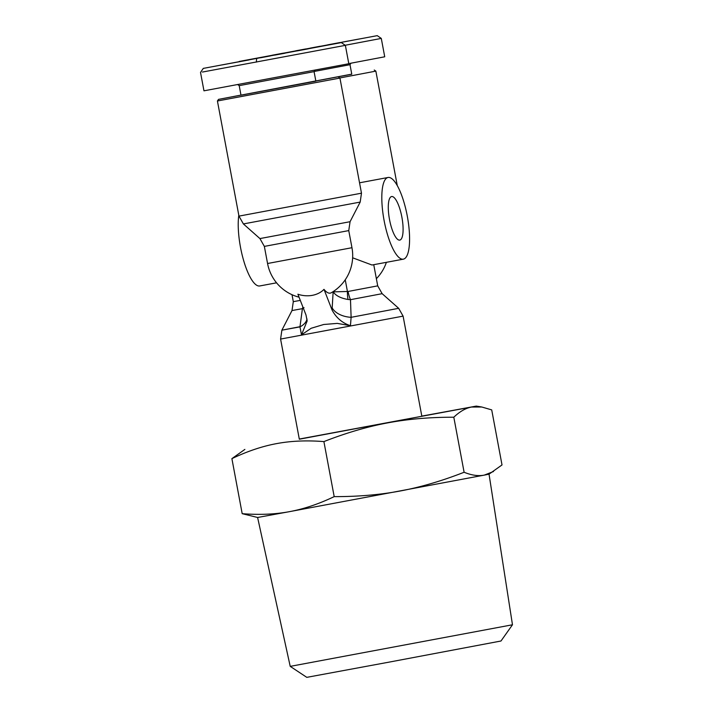 <?xml version="1.0" encoding="UTF-8"?>
<svg xmlns="http://www.w3.org/2000/svg" width="713" height="713" viewBox="0 0 713 713"><rect width="100%" height="100%" fill="white"/><g stroke="black" fill="none" stroke-linecap="round" stroke-linejoin="round"><path stroke-width="1.07" d="M280.583 339.067L299.326 439.217L421.846 416.285L403.103 316.135L280.583 339.067L281.885 330.172L300.423 326.625M339.807 77.967L375.858 71.122L397.275 185.576M407.283 216.084A41.55 11.8 -100.6 0 1 403.317 259.167A41.55 11.8 -100.6 0 1 384.111 220.558A41.55 11.8 -100.6 0 1 388.077 177.475A41.55 11.8 -100.6 0 1 407.283 216.084M403.317 259.167L371.99 265.013L352.641 257.803M238.802 215.246A41.55 11.8 79.4 0 0 240.513 247.358A41.55 11.8 79.4 0 0 259.719 285.958L276.555 282.82M351.767 74.134L218.526 99.374L217.42 100.996L339.941 78.065L361.482 193.187L238.962 216.119L243.391 223.935L360.181 202.082L361.482 193.187M389.512 219.515A22.156 6.292 -100.6 0 1 391.633 196.538A22.156 6.292 -100.6 0 1 401.874 217.126A22.156 6.292 -100.6 0 1 399.761 240.103A22.156 6.292 -100.6 0 1 389.512 219.515M333.158 291.608L332.178 307.9A20.775 13.084 -176.7 0 0 351.117 317.321L350.448 325.689L337.294 323.39L323.72 324.495L311.18 328.265L301.492 334.834L307.169 320.939L305.984 314.95L297.891 294.219A23.529 18.743 -167.6 0 0 312.33 295.342A23.529 18.743 -167.6 0 0 323.996 289.353A40.641 11.542 79.4 0 0 331.376 292.704A42.932 42.932 0 0 0 351.964 247.714L348.755 230.602L350.065 221.707L259.924 238.579L264.354 246.395L348.755 230.602M345.244 279.79L347.436 291.501A13.85 3.832 92 0 0 348.024 299.478C340.698 298.221 335.761 295.69 333.212 291.867L348.069 291.474A13.85 4.118 79.4 0 0 350.484 299.683L351.117 317.321L398.665 308.31L403.103 316.135M301.492 334.825L299.968 326.866L302.41 308.649A13.85 10.659 -100.5 0 0 302.9 307.045M297.08 50.908L308.31 48.823L297.08 50.917M249.069 59.91L237.242 62.12L249.069 59.919M314.076 71.63L239.203 85.64L240.985 95.177L315.859 81.157L314.076 71.63L315.11 70.124M281.385 53.742L240.317 61.478L281.385 53.742M341.331 42.593L203.294 68.395L341.331 42.593L345.368 45.356L202.456 72.049M203.294 68.395L200.522 72.441L203.963 90.818L348.809 63.733L345.368 45.356M218.526 99.374L240.976 95.087M283.453 53.136L272.223 55.222L283.453 53.136M339.843 42.575L327.704 44.848L339.843 42.575M314.192 71.46L349.994 64.687L351.028 63.19M299.148 50.311L340.217 42.566L299.148 50.311M377.248 35.65L239.211 61.452L377.248 35.65L381.286 38.413L345.217 45.258M348.782 63.609L384.726 56.79L381.286 38.413M290.218 666.37L306.795 677.35L390.082 661.94L500.989 641.005L512.478 624.775L290.218 666.37L257.607 517.478L289.416 511.667C303.756 509.037 318.684 504.029 334.192 496.631C358.078 496.676 380.136 494.786 400.376 490.963C420.625 487.193 441.864 480.954 464.11 472.256C471.658 475.33 478.378 476.284 484.279 475.116L489.038 474.163L502.014 464.938L491.712 409.895L481.792 407.007L471.543 407.043L476.293 406.098L421.811 416.116M299.291 439.048L471.543 407.043C465.634 408.157 459.716 411.553 453.807 417.221L464.11 472.256M257.607 517.478L242.188 513.672C259.336 515.018 275.084 514.349 289.416 511.667L484.279 475.116L493.512 471.516M453.807 417.221C429.93 417.176 407.872 419.066 387.631 422.889C367.382 426.659 346.135 432.898 323.898 441.597C306.75 440.242 291.011 440.91 276.671 443.602C262.331 446.231 247.402 451.24 231.894 458.637L242.188 513.672M231.894 458.637L244.871 449.404M323.898 441.597L334.192 496.631M315.832 81.015L351.776 74.223L349.994 64.687M273.444 55.106L263.427 56.978L273.444 55.106M286.314 52.717L275.797 54.687L286.314 52.717M328.025 44.937L319.246 46.559L328.025 44.937M269.933 55.783L281.483 53.609L269.933 55.783M259.122 57.762L273.043 55.159L259.122 57.771M342.267 42.138L348.497 40.971L342.267 42.138M342.053 42.201L358.532 39.117L342.053 42.201M295.601 50.855L305.806 48.939L295.601 50.855M320.057 46.265L310.057 48.145L320.057 46.274M329.486 44.643L325.591 45.374L329.486 44.643M353.532 40.053L348.577 40.98L353.532 40.053M298.711 50.258L295.904 50.783L298.711 50.267M307.098 48.939L317.116 47.067L307.098 48.939M294.228 51.336L304.745 49.357L294.228 51.336M252.509 59.117L261.288 57.486L252.518 59.126M310.61 48.261L299.059 50.445L310.61 48.261M321.42 46.292L307.49 48.885L321.42 46.292M238.267 61.915L232.037 63.074L238.267 61.915M238.481 61.853L222.001 64.936L238.481 61.853M284.933 53.19L274.728 55.106L284.942 53.225M260.486 57.78L270.477 55.899L260.486 57.78M251.056 59.402L254.942 58.671L251.056 59.402M227.001 64.001L231.966 63.074L227.001 64.001M284.407 53.315L281.831 53.787L284.407 53.323M348.024 299.478L350.484 299.683L382.141 293.676L398.665 308.31M332.178 307.9L332.098 310.084C336.269 317.882 342.383 323.087 350.448 325.698M304.032 307.686L302.41 308.649L292 310.547L281.885 330.172L299.968 326.866A20.775 13.084 -176.7 0 0 307.027 319.023M332.098 310.084L323.996 289.353M299.05 297.187A42.932 42.932 0 0 1 267.562 263.507L351.964 247.714M256.341 62.111L256.671 58.519M382.141 293.676L377.712 285.86L348.069 291.474M300.298 300.387L293.301 301.652L292 310.547M350.065 221.707L360.181 202.082M239.203 85.64L237.687 84.606M374.245 70.017L375.858 71.122M512.478 624.775L489.038 474.163M476.293 406.098L481.792 407.007M338.319 76.959L339.941 78.065M377.712 285.86L373.746 264.683M376.366 278.694A42.932 42.932 0 0 0 386.384 262.322M293.301 301.652L292.009 294.701M238.962 216.119L217.42 100.996M388.077 177.475L359.539 182.804M259.924 238.579L243.391 223.935M267.562 263.507L264.354 246.395"/></g></svg>
